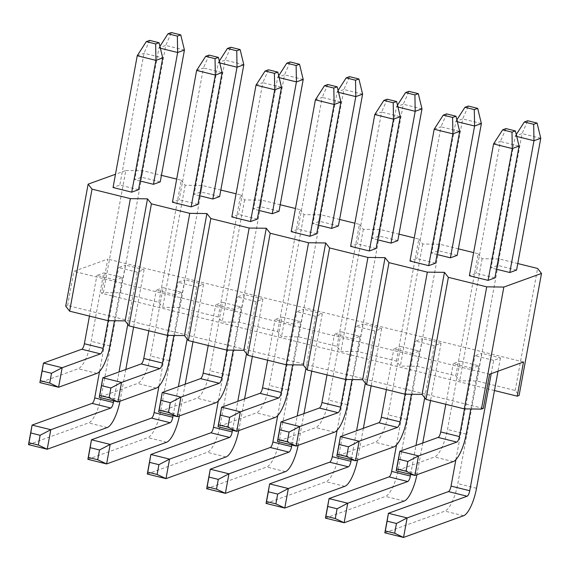 <?xml version="1.0" encoding="UTF-8"?>
<svg xmlns="http://www.w3.org/2000/svg" width="570" height="570" viewBox="0 0 570 570"><rect width="100%" height="100%" fill="white"/><g stroke="black" fill="none" stroke-linecap="round" stroke-linejoin="round"><path stroke-width="0.43" stroke-dasharray="2.85 2.14" d="M483.317 408.419L67.595 305.513L65.721 306.19M494.468 390.528L101.503 293.258L103.377 292.581L120.505 292.795L158.852 302.285L162.763 307.28L179.892 307.494L218.239 316.991L222.158 321.979L239.286 322.2L277.633 331.69L281.544 336.685L298.673 336.899L337.02 346.389L340.931 351.384L358.067 351.597L396.406 361.088L400.325 366.082L417.454 366.296L455.801 375.794L459.712 380.789L476.841 381.002L515.187 390.493L519.099 395.487M103.377 292.581L125.778 170.537L115.482 174.256M125.778 170.537L142.906 170.758L161.438 175.339M158.852 302.285L181.253 180.248L176.679 179.115M181.253 180.248L185.165 185.243L202.293 185.457L220.825 190.045M218.239 316.991L240.64 194.947L236.066 193.814M240.64 194.947L244.551 199.942L261.687 200.156L280.212 204.744M277.633 331.69L300.027 209.646L295.459 208.513M300.027 209.646L303.945 214.641L321.074 214.854L339.606 219.443M337.02 346.389L359.421 224.352L354.846 223.219M359.421 224.352L363.332 229.34L380.461 229.56L398.993 234.142M396.406 361.088L418.808 239.051L414.233 237.918M418.808 239.051L422.719 244.046L439.855 244.259L458.38 248.848M455.801 375.794L478.194 253.75L473.627 252.617M478.194 253.75L482.113 258.744L499.242 258.958L517.774 263.547M138.531 189.71L119.828 185.079L113.045 187.53M160.241 181.859L141.531 177.227L134.748 179.685L158.945 47.88L165.727 45.429L141.531 177.227M140.127 181.011L134.748 179.685M197.925 204.409L179.215 199.778L172.439 202.229M219.628 196.565L200.925 191.933L194.142 194.384L218.331 62.579L225.114 60.128L200.925 191.933M199.521 195.717L194.142 194.384M257.312 219.108L238.609 214.477L231.826 216.928M279.015 211.263L260.312 206.632L253.529 209.083L277.718 77.278L284.501 74.827L260.312 206.632M258.908 210.416L253.529 209.083M316.699 233.807L297.996 229.183L291.213 231.634M338.409 225.962L319.699 221.331L312.916 223.782L337.112 91.984L343.895 89.533L319.699 221.331M318.295 225.114L312.916 223.782M376.093 248.513L357.383 243.882L350.607 246.333M397.796 240.661L379.093 236.037L372.31 238.488L396.499 106.683L403.282 104.232L379.093 236.037M377.689 239.82L372.31 238.488M435.48 263.212L416.777 258.581L409.994 261.031M457.183 255.367L438.48 250.736L431.697 253.187L455.886 121.382L462.669 118.93L438.48 250.736M437.076 254.519L431.697 253.187M494.867 277.911L476.164 273.279L469.381 275.738M516.577 270.066L497.867 265.435L491.084 267.886L515.28 136.088L522.063 133.629L497.867 265.435M496.463 269.218L491.084 267.886M67.595 305.513L73.865 271.341L107.78 259.086L101.503 293.258M489.587 374.248L73.865 271.341M515.187 390.493L537.588 268.449M120.505 292.795L142.906 170.758M179.892 307.494L202.293 185.457M239.286 322.2L261.687 200.156M298.673 336.899L321.074 214.854M358.067 351.597L380.461 229.56M417.454 366.296L439.855 244.259M476.841 381.002L499.242 258.958M185.165 185.243L162.763 307.28M244.551 199.942L222.158 321.979M303.945 214.641L281.544 336.685M363.332 229.34L340.931 351.384M422.719 244.046L400.325 366.082M482.113 258.744L459.712 380.789M523.502 361.993L107.78 259.086M108.165 320.682L115.624 280.027L122.408 277.576L103.704 272.945L91.157 341.288A25.272 7.645 -76.1 0 1 78.204 368.761L39.879 382.613M115.624 280.027L96.921 275.395L103.704 272.945M127.766 324.28L137.327 272.182L144.11 269.731L125.407 265.1L101.481 395.438A25.272 7.645 -76.1 0 1 88.528 422.911L28.5 444.614M137.327 272.182L118.624 267.551L125.407 265.1M167.552 335.381L175.011 294.733L181.794 292.275L163.091 287.651L150.551 355.993A25.272 7.645 -76.1 0 1 137.591 383.46L99.266 397.319M175.011 294.733L156.308 290.102L163.091 287.651M187.16 338.979L196.721 286.881L203.504 284.43L184.794 279.799L160.875 410.144A25.272 7.645 -76.1 0 1 147.915 437.61L87.887 459.313M196.721 286.881L178.011 282.25L184.794 279.799M226.945 350.08L234.405 309.432L241.188 306.981L222.478 302.349L209.938 370.692A25.272 7.645 -76.1 0 1 196.978 398.166L158.66 412.017M234.405 309.432L215.695 304.8L222.478 302.349M246.546 353.685L256.108 301.587L262.891 299.129L244.188 294.505L220.262 424.842A25.272 7.645 -76.1 0 1 207.302 452.316L147.281 474.012M256.108 301.587L237.405 296.956L244.188 294.505M286.332 364.779L293.792 324.131L300.575 321.68L281.872 317.048L269.325 385.391A25.272 7.645 -76.1 0 1 256.372 412.865L218.046 426.716M293.792 324.131L275.089 319.499L281.872 317.048M305.933 368.384L315.495 316.286L322.278 313.835L303.575 309.204L279.656 439.541A25.272 7.645 -76.1 0 1 266.696 467.015L206.668 488.718M315.495 316.286L296.792 311.655L303.575 309.204M345.719 379.485L353.179 338.829L359.962 336.378L341.259 331.747L328.719 400.09A25.272 7.645 -76.1 0 1 315.759 427.564L277.433 441.422M353.179 338.829L334.476 334.205L341.259 331.747M365.327 383.083L374.889 330.985L381.672 328.534L362.962 323.903L339.043 454.24A25.272 7.645 -76.1 0 1 326.083 481.714L266.055 503.417M374.889 330.985L356.179 326.353L362.962 323.903M405.113 394.184L412.573 353.535L419.356 351.084L400.646 346.453L388.106 414.796A25.272 7.645 -76.1 0 1 375.146 442.27L336.827 456.121M412.573 353.535L393.863 348.904L400.646 346.453M424.714 397.782L434.276 345.684L441.059 343.233L422.356 338.601L398.43 468.946A25.272 7.645 -76.1 0 1 385.477 496.42L325.449 518.116M434.276 345.684L415.573 341.06L422.356 338.601M464.5 408.882L471.96 368.234L478.743 365.783L460.04 361.152L447.493 429.495A25.272 7.645 -76.1 0 1 434.54 456.969L396.214 470.82M471.96 368.234L453.257 363.603L460.04 361.152M491.233 373.656L493.663 360.39L500.446 357.939L481.743 353.307L457.824 483.645A25.272 7.645 -76.1 0 1 444.864 511.119L384.836 532.815M493.663 360.39L474.96 355.758L481.743 353.307M122.408 277.576L114.485 320.76M113.708 400.888L119.016 371.946M144.11 269.731L133.601 327.016M125.799 369.495L120.192 400.069A25.272 7.645 -76.1 0 1 119.971 401.223M89.454 316.086L96.921 275.395M137.235 55.725L144.018 53.274L162.728 57.905M149.689 40.399L144.018 53.274L119.828 185.079M99.55 371.462L118.624 267.551M159.921 46.348L158.945 47.88L160.377 48.236M184.431 50.06L165.727 45.429L171.392 32.554M181.794 292.275L173.871 335.459M173.095 415.594L178.41 386.645M203.504 284.43L192.988 341.715M185.193 384.194L179.578 414.768A25.272 7.645 -76.1 0 1 179.358 415.929M196.629 70.424L203.412 67.973L179.215 199.778M209.076 55.098L203.412 67.973L222.115 72.604M148.841 330.792L156.308 290.102M158.945 386.161L178.011 282.25M219.315 61.054L218.331 62.579L219.771 62.935M243.817 64.759L225.114 60.128L230.779 47.253M241.188 306.981L233.258 350.158M232.489 430.293L237.797 401.344M262.891 299.129L252.375 356.421M244.58 398.893L238.965 429.474A25.272 7.645 -76.1 0 1 238.744 430.628M256.016 85.13L262.798 82.671L238.609 214.477M268.47 69.804L262.798 82.671L281.502 87.303M208.228 345.491L215.695 304.8M218.331 400.86L237.405 296.956M278.702 75.753L277.718 77.278L279.158 77.634M303.212 79.458L284.501 74.827L290.173 61.952M300.575 321.68L292.652 364.864M291.876 444.992L297.184 416.05M322.278 313.835L311.769 371.12M303.967 413.599L298.359 444.173A25.272 7.645 -76.1 0 1 298.139 445.327M315.402 99.828L322.185 97.377L297.996 229.183M327.857 84.502L322.185 97.377L340.896 102.009M267.622 360.19L275.089 319.499M277.718 415.559L296.792 311.655M338.088 90.452L337.112 91.984L338.544 92.34M362.598 94.157L343.895 89.533L349.56 76.658M359.962 336.378L352.039 379.563M351.262 459.691L356.578 430.749M381.672 328.534L371.155 385.819M363.361 428.298L357.746 458.871A25.272 7.645 -76.1 0 1 357.525 460.026M374.796 114.527L381.579 112.076L357.383 243.882M387.244 99.201L381.579 112.076L400.282 116.708M327.009 374.896L334.476 334.205M337.112 430.264L356.179 326.353M397.482 105.158L396.499 106.683L397.938 107.039M421.985 108.863L403.282 104.232L408.947 91.357M419.356 351.084L411.426 394.262M410.657 474.397L415.965 445.448M441.059 343.233L430.542 400.525M422.748 442.997L417.133 473.577A25.272 7.645 -76.1 0 1 416.919 474.732M434.183 129.226L440.966 126.775L416.777 258.581M446.638 113.9L440.966 126.775L459.669 131.406M386.396 389.595L393.863 348.904M396.499 444.963L415.573 341.06M456.869 119.857L455.886 121.382L457.325 121.738M481.379 123.562L462.669 118.93L468.341 106.056M478.743 365.783L470.82 408.961M500.446 357.939L498.009 371.205M493.57 143.932L500.353 141.481L476.164 273.279M506.025 128.606L500.353 141.481L519.063 146.105M445.79 404.294L453.257 363.603M455.886 459.662L474.96 355.758M516.256 134.556L515.28 136.088L516.719 136.437M540.766 138.261L522.063 133.629L527.727 120.754M96.907 373.393L78.204 368.761M109.867 345.919L91.157 341.288M120.192 400.069L101.481 395.438M107.231 427.543L88.528 422.911M156.294 388.092L137.591 383.46M169.254 360.618L150.551 355.993M179.578 414.768L160.875 410.144M166.618 442.242L147.915 437.61M215.688 402.798L196.978 398.166M228.641 375.324L209.938 370.692M238.965 429.474L220.262 424.842M226.012 456.948L207.302 452.316M275.075 417.497L256.372 412.865M288.035 390.022L269.325 385.391M298.359 444.173L279.656 439.541M285.399 471.647L266.696 467.015M334.462 432.195L315.759 427.564M347.422 404.721L328.719 400.09M357.746 458.871L339.043 454.24M344.786 486.345L326.083 481.714M393.856 446.894L375.146 442.27M406.809 419.427L388.106 414.796M417.133 473.577L398.43 468.946M404.18 501.044L385.477 496.42M453.243 461.6L434.54 456.969M466.203 434.126L447.493 429.495M476.527 488.276L457.824 483.645M463.567 515.75L444.864 511.119"/><path stroke-width="0.85" d="M494.468 390.528L517.232 396.164L523.502 361.993L489.587 374.248L483.317 408.419L481.451 409.096L464.315 408.882L486.716 286.838L503.844 287.059L541.5 273.443L537.588 268.449L517.774 263.547M69.633 311.184L65.721 306.19L88.122 184.153L92.034 189.14L130.38 198.638L107.979 320.675L69.633 311.184L92.034 189.14M464.315 408.882L425.975 399.392L422.057 394.397L404.928 394.184L366.581 384.686L362.67 379.698L345.541 379.478L307.194 369.987L303.283 364.992L286.147 364.779L247.8 355.288L243.889 350.293L226.76 350.08L188.413 340.589L184.502 335.595L167.373 335.374L129.027 325.883L125.115 320.889L107.979 320.675M517.232 396.164L519.099 395.487L541.5 273.443M481.451 409.096L503.844 287.059M167.373 335.374L189.767 213.337L151.421 203.846L147.509 198.852L130.38 198.638M129.027 325.883L151.421 203.846M226.76 350.08L249.161 228.036L210.815 218.545L206.903 213.551L189.767 213.337M188.413 340.589L210.815 218.545M286.147 364.779L308.548 242.742L270.201 233.244L266.29 228.249L249.161 228.036M247.8 355.288L270.201 233.244M345.541 379.478L367.935 257.44L329.595 247.95L325.677 242.955L308.548 242.742M307.194 369.987L329.595 247.95M404.928 394.184L427.329 272.139L388.982 262.649L385.071 257.654L367.935 257.44M366.581 384.686L388.982 262.649M425.975 399.392L448.369 277.348L486.716 286.838M147.509 198.852L125.115 320.889M448.369 277.348L444.457 272.353L427.329 272.139M115.482 174.256L88.122 184.153M176.679 179.115L161.438 175.339M236.066 193.814L220.825 190.045M295.459 208.513L280.212 204.744M354.846 223.219L339.606 219.443M414.233 237.918L398.993 234.142M473.627 252.617L458.38 248.848M131.748 192.161L138.531 189.71L162.728 57.905L155.945 60.356L131.748 192.161L113.045 187.53L137.235 55.725L155.945 60.356L155.653 43.94L159.044 42.714L162.728 57.905M159.921 46.348L168 33.78L171.392 32.554L180.747 34.87L184.431 50.06L160.241 181.859L153.458 184.31L140.127 181.011M191.142 206.86L197.925 204.409L222.115 72.604L215.332 75.055L191.142 206.86L172.439 202.229L196.629 70.424L215.332 75.055L215.04 58.639L218.431 57.413L222.115 72.604M199.521 195.717L212.845 199.016L219.628 196.565L243.817 64.759L237.035 67.21L236.742 50.794L227.387 48.479L219.315 61.054M250.529 221.559L257.312 219.108L281.502 87.303L274.719 89.754L250.529 221.559L231.826 216.928L256.016 85.13L274.719 89.754L274.427 73.338L277.818 72.112L281.502 87.303M258.908 210.416L272.232 213.714L279.015 211.263L303.212 79.458L296.429 81.909L296.129 65.493L286.781 63.177L278.702 75.753M309.916 236.265L316.699 233.807L340.896 102.009L334.113 104.46L309.916 236.265L291.213 231.634L315.402 99.828L334.113 104.46L333.82 88.044L337.212 86.818L340.896 102.009M318.295 225.114L331.626 228.413L338.409 225.962L362.598 94.157L355.815 96.615L355.523 80.199L346.168 77.883L338.088 90.452M369.31 250.964L376.093 248.513L400.282 116.708L393.5 119.159L369.31 250.964L350.607 246.333L374.796 114.527L393.5 119.159L393.207 102.742L396.599 101.517L400.282 116.708M377.689 239.82L391.013 243.119L397.796 240.661L421.985 108.863L415.202 111.314L414.91 94.898L405.562 92.582L397.482 105.158M428.697 265.663L435.48 263.212L459.669 131.406L452.886 133.857L428.697 265.663L409.994 261.031L434.183 129.226L452.886 133.857L452.594 117.441L455.986 116.216L459.669 131.406M437.076 254.519L450.4 257.818L457.183 255.367L481.379 123.562L474.596 126.013L474.304 109.597L464.949 107.281L456.869 119.857M488.091 280.362L494.867 277.911L519.063 146.105L512.28 148.563L488.091 280.362L469.381 275.738L493.57 143.932L512.28 148.563L511.988 132.147L515.38 130.922L519.063 146.105M496.463 269.218L509.794 272.517L516.577 270.066L540.766 138.261L533.983 140.712L533.691 124.296L524.336 121.987L516.256 134.556M444.457 272.353L422.057 394.397M385.071 257.654L362.67 379.698M325.677 242.955L303.283 364.992M266.29 228.249L243.889 350.293M206.903 213.551L184.502 335.595M51.507 373.279L62.166 367.721L100.491 353.863L81.788 349.239L43.462 363.09L42.159 370.97L51.507 373.279L49.718 383.047L40.363 380.732L39.879 382.613L43.462 363.09L62.166 367.721L58.582 387.244L96.907 373.393A25.272 7.645 -76.1 0 0 109.867 345.919L114.485 320.76M100.491 353.863A5.052 1.532 103.9 0 0 103.085 348.37L108.165 320.682M184.431 50.06L177.648 52.511L177.356 36.095L180.747 34.87M153.458 184.31L177.648 52.511L160.377 48.236M40.128 435.28L38.34 445.042L28.985 442.726L28.5 444.614L32.084 425.085L30.78 432.965L40.128 435.28L50.787 429.716L47.203 449.245L107.231 427.543A25.272 7.645 -76.1 0 0 119.971 401.223M110.815 408.013L92.112 403.389L32.084 425.085L50.787 429.716L110.815 408.013A5.052 1.532 103.9 0 0 113.409 402.52L113.708 400.888M119.016 371.946L127.766 324.28M133.601 327.016L125.799 369.495M155.653 43.94L146.298 41.624L137.235 55.725M81.788 349.239A5.052 1.532 103.9 0 0 84.374 343.738L89.454 316.086M49.718 383.047L58.582 387.244L39.879 382.613M92.112 403.389A5.052 1.532 103.9 0 0 94.706 397.889L99.55 371.462M146.298 41.624L149.689 40.399L159.044 42.714M40.363 380.732L42.159 370.97M168 33.78L177.356 36.095M28.5 444.614L47.203 449.245L38.34 445.042M28.985 442.726L30.78 432.965M110.901 387.985L121.56 382.42L159.878 368.569L141.175 363.938L102.849 377.789L101.546 385.669L110.901 387.985L109.105 397.746L99.75 395.43L99.266 397.319L102.849 377.789L121.56 382.42L117.976 401.95L156.294 388.092A25.272 7.645 -76.1 0 0 169.254 360.618L173.871 335.459M159.878 368.569A5.052 1.532 103.9 0 0 162.471 363.069L167.552 335.381M212.845 199.016L237.035 67.21L219.771 62.935M99.522 449.979L97.727 459.741L88.371 457.425L87.887 459.313L91.471 439.784L90.167 447.664L99.522 449.979L110.181 444.415L106.597 463.944L166.618 442.242A25.272 7.645 -76.1 0 0 179.358 415.929M170.202 422.719L151.499 418.088L91.471 439.784L110.181 444.415L170.202 422.719A5.052 1.532 103.9 0 0 172.796 417.226L173.095 415.594M178.41 386.645L187.16 338.979M192.988 341.715L185.193 384.194M215.04 58.639L205.685 56.323L196.629 70.424M205.685 56.323L209.076 55.098L218.431 57.413M141.175 363.938A5.052 1.532 103.9 0 0 143.768 358.445L148.841 330.792M151.499 418.088A5.052 1.532 103.9 0 0 154.092 412.595L158.945 386.161M109.105 397.746L117.976 401.95L99.266 397.319M99.75 395.43L101.546 385.669M227.387 48.479L230.779 47.253L240.134 49.569L236.742 50.794M240.134 49.569L243.817 64.759M87.887 459.313L106.597 463.944L97.727 459.741M88.371 457.425L90.167 447.664M170.287 402.684L180.947 397.119L219.272 383.268L200.562 378.637L162.243 392.488L160.932 400.368L170.287 402.684L168.492 412.445L159.144 410.129L158.66 412.017L162.243 392.488L180.947 397.119L177.363 416.649L215.688 402.798A25.272 7.645 -76.1 0 0 228.641 375.324L233.258 350.158M219.272 383.268A5.052 1.532 103.9 0 0 221.858 377.775L226.945 350.08M272.232 213.714L296.429 81.909L279.158 77.634M158.909 464.678L157.113 474.447L147.765 472.131L147.281 474.012L150.865 454.49L149.554 462.363L158.909 464.678L169.568 459.121L165.984 478.643L226.012 456.948A25.272 7.645 -76.1 0 0 238.744 430.628M229.596 437.418L210.886 432.787L150.865 454.49L169.568 459.121L229.596 437.418A5.052 1.532 103.9 0 0 232.19 431.925L232.489 430.293M237.797 401.344L246.546 353.685M252.375 356.421L244.58 398.893M274.427 73.338L265.079 71.029L256.016 85.13M265.079 71.029L268.47 69.804L277.818 72.112M200.562 378.637A5.052 1.532 103.9 0 0 203.155 373.143L208.228 345.491M210.886 432.787A5.052 1.532 103.9 0 0 213.479 427.293L218.331 400.86M168.492 412.445L177.363 416.649L158.66 412.017M159.144 410.129L160.932 400.368M286.781 63.177L290.173 61.952L299.521 64.267L296.129 65.493M299.521 64.267L303.212 79.458M147.281 474.012L165.984 478.643L157.113 474.447M147.765 472.131L149.554 462.363M229.674 417.382L240.333 411.825L278.659 397.967L259.956 393.336L221.63 407.194L220.326 415.067L229.674 417.382L227.886 427.151L218.531 424.835L218.046 426.716L221.63 407.194L240.333 411.825L236.749 431.348L275.075 417.497A25.272 7.645 -76.1 0 0 288.035 390.022L292.652 364.864M278.659 397.967A5.052 1.532 103.9 0 0 281.252 392.474L286.332 364.779M331.626 228.413L355.815 96.615L338.544 92.34M218.296 479.384L216.507 489.146L207.152 486.83L206.668 488.718L210.252 469.188L208.948 477.069L218.296 479.384L228.955 473.82L225.371 493.342L285.399 471.647A25.272 7.645 -76.1 0 0 298.139 445.327M288.983 452.117L270.28 447.486L210.252 469.188L228.955 473.82L288.983 452.117A5.052 1.532 103.9 0 0 291.576 446.624L291.876 444.992M297.184 416.05L305.933 368.384M311.769 371.12L303.967 413.599M333.82 88.044L324.465 85.728L315.402 99.828M324.465 85.728L327.857 84.502L337.212 86.818M259.956 393.336A5.052 1.532 103.9 0 0 262.542 387.842L267.622 360.19M270.28 447.486A5.052 1.532 103.9 0 0 272.873 441.992L277.718 415.559M227.886 427.151L236.749 431.348L218.046 426.716M218.531 424.835L220.326 415.067M346.168 77.883L349.56 76.658L358.915 78.974L355.523 80.199M358.915 78.974L362.598 94.157M206.668 488.718L225.371 493.342L216.507 489.146M207.152 486.83L208.948 477.069M289.068 432.089L299.727 426.524L338.046 412.673L319.343 408.042L281.017 421.893L279.713 429.773L289.068 432.089L287.273 441.85L277.918 439.534L277.433 441.422L281.017 421.893L299.727 426.524L296.144 446.046L334.462 432.195A25.272 7.645 -76.1 0 0 347.422 404.721L352.039 379.563M338.046 412.673A5.052 1.532 103.9 0 0 340.639 407.172L345.719 379.485M391.013 243.119L415.202 111.314L397.938 107.039M277.69 494.083L275.894 503.844L266.539 501.529L266.055 503.417L269.639 483.887L268.335 491.768L277.69 494.083L288.349 488.519L284.765 508.048L344.786 486.345A25.272 7.645 -76.1 0 0 357.525 460.026M348.37 466.823L329.667 462.192L269.639 483.887L288.349 488.519L348.37 466.823A5.052 1.532 103.9 0 0 350.963 461.322L351.262 459.691M356.578 430.749L365.327 383.083M371.155 385.819L363.361 428.298M393.207 102.742L383.852 100.427L374.796 114.527M383.852 100.427L387.244 99.201L396.599 101.517M319.343 408.042A5.052 1.532 103.9 0 0 321.936 402.541L327.009 374.896M329.667 462.192A5.052 1.532 103.9 0 0 332.26 456.698L337.112 430.264M287.273 441.85L296.144 446.046L277.433 441.422M277.918 439.534L279.713 429.773M405.562 92.582L408.947 91.357L418.302 93.672L414.91 94.898M418.302 93.672L421.985 108.863M266.055 503.417L284.765 508.048L275.894 503.844M266.539 501.529L268.335 491.768M348.455 446.787L359.114 441.223L397.44 427.372L378.729 422.741L340.411 436.591L339.1 444.472L348.455 446.787L346.66 456.549L337.312 454.233L336.827 456.121L340.411 436.591L359.114 441.223L355.53 460.752L393.856 446.894A25.272 7.645 -76.1 0 0 406.809 419.427L411.426 394.262M397.44 427.372A5.052 1.532 103.9 0 0 400.026 421.878L405.113 394.184M450.4 257.818L474.596 126.013L457.325 121.738M337.077 508.782L335.281 518.543L325.933 516.235L325.449 518.116L329.033 498.593L327.721 506.466L337.077 508.782L347.736 503.217L344.152 522.747L404.18 501.044A25.272 7.645 -76.1 0 0 416.919 474.732M407.764 481.522L389.053 476.891L329.033 498.593L347.736 503.217L407.764 481.522A5.052 1.532 103.9 0 0 410.357 476.028L410.657 474.397M415.965 445.448L424.714 397.782M430.542 400.525L422.748 442.997M452.594 117.441L443.246 115.126L434.183 129.226M443.246 115.126L446.638 113.9L455.986 116.216M378.729 422.741A5.052 1.532 103.9 0 0 381.323 417.247L386.396 389.595M389.053 476.891A5.052 1.532 103.9 0 0 391.647 471.397L396.499 444.963M346.66 456.549L355.53 460.752L336.827 456.121M337.312 454.233L339.1 444.472M464.949 107.281L468.341 106.056L477.689 108.371L474.304 109.597M477.689 108.371L481.379 123.562M325.449 518.116L344.152 522.747L335.281 518.543M325.933 516.235L327.721 506.466M407.842 461.486L418.501 455.922L456.827 442.071L438.123 437.439L399.798 451.298L398.494 459.171L407.842 461.486L406.054 471.248L396.699 468.939L396.214 470.82L399.798 451.298L418.501 455.922L414.917 475.451L453.243 461.6A25.272 7.645 -76.1 0 0 466.203 434.126L470.82 408.961M456.827 442.071A5.052 1.532 103.9 0 0 459.42 436.577L464.5 408.882M509.794 272.517L533.983 140.712L516.719 136.437M396.464 523.481L394.675 533.249L385.32 530.934L384.836 532.815L388.419 513.292L387.116 521.172L396.464 523.481L407.123 517.923L403.539 537.446L463.567 515.75A25.272 7.645 -76.1 0 0 476.527 488.276L498.009 371.205M467.151 496.221L448.447 491.589L388.419 513.292L407.123 517.923L467.151 496.221A5.052 1.532 103.9 0 0 469.744 490.727L491.233 373.656M511.988 132.147L502.633 129.832L493.57 143.932M502.633 129.832L506.025 128.606L515.38 130.922M438.123 437.439A5.052 1.532 103.9 0 0 440.71 431.946L445.79 404.294M448.447 491.589A5.052 1.532 103.9 0 0 451.041 486.096L455.886 459.662M406.054 471.248L414.917 475.451L396.214 470.82M396.699 468.939L398.494 459.171M524.336 121.987L527.727 120.754L537.082 123.07L533.691 124.296M537.082 123.07L540.766 138.261M384.836 532.815L403.539 537.446L394.675 533.249M385.32 530.934L387.116 521.172M103.085 348.37L84.374 343.738M113.409 402.52L94.706 397.889M162.471 363.069L143.768 358.445M172.796 417.226L154.092 412.595M221.858 377.775L203.155 373.143M232.19 431.925L213.479 427.293M281.252 392.474L262.542 387.842M291.576 446.624L272.873 441.992M340.639 407.172L321.936 402.541M350.963 461.322L332.26 456.698M400.026 421.878L381.323 417.247M410.357 476.028L391.647 471.397M459.42 436.577L440.71 431.946M469.744 490.727L451.041 486.096"/></g></svg>
